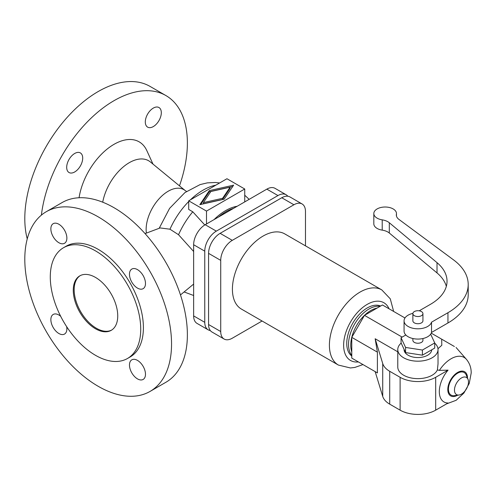 <?xml version="1.0" encoding="UTF-8"?>
<svg xmlns="http://www.w3.org/2000/svg" width="496" height="496" viewBox="0 0 496 496"><rect width="100%" height="100%" fill="white"/><g stroke="black" fill="none" stroke-linecap="round" stroke-linejoin="round"><path stroke-width="0.74" d="M208.153 329.815L197.036 323.398A16.349 9.443 -60 0 1 193.645 315.909L193.645 244.745A16.349 9.443 -60 0 1 205.208 224.719L266.842 189.137A16.349 9.443 -60 0 1 275.013 188.331L286.13 194.748A16.349 9.443 120 0 0 277.958 195.56L216.324 231.136A16.349 9.443 120 0 0 204.767 251.162L204.767 322.332A16.349 9.443 120 0 0 208.153 329.815A16.349 9.443 120 0 0 210.279 330.522M27.249 238.917A103.763 59.911 -60 0 1 24.8 218.637A103.763 59.911 -60 0 1 70.091 114.21A103.763 59.911 -60 0 1 150.052 86.409L165.887 95.548A103.763 59.911 -60 0 1 187.376 143.053A103.763 59.911 -60 0 1 179.471 185.864M41.397 215.115A103.763 59.911 -60 0 1 90.898 118.339A103.763 59.911 -60 0 1 165.887 95.548M111.662 330.063A31.446 18.154 60 0 1 87.594 321.086A31.446 18.154 60 0 1 74.158 289.751A31.446 18.154 60 0 1 80.234 275.627M145.068 233.597L160.14 227.937L169.967 229.208L178.541 234.726L193.645 251.497M204.792 224.973L192.777 211.792L188.709 209.442L188.709 200.818L206.497 211.085L206.497 223.975M46.289 211.699L62.124 202.56A103.763 59.911 60 0 1 142.079 230.361A103.763 59.911 60 0 1 187.376 334.781A103.763 59.911 60 0 1 165.887 382.286L150.052 391.425A103.763 59.911 60 0 1 70.091 363.624A103.763 59.911 60 0 1 24.8 259.197A103.763 59.911 60 0 1 46.289 211.699A103.763 59.911 60 0 1 126.251 239.5A103.763 59.911 60 0 1 171.548 343.92A103.763 59.911 60 0 1 150.052 391.425M63.525 247.715L66.197 246.171A63.959 36.927 60 0 1 115.481 263.308A63.959 36.927 60 0 1 143.4 327.67A63.959 36.927 60 0 1 130.15 356.953L127.484 358.49A63.959 36.927 60 0 1 78.201 341.353A63.959 36.927 60 0 1 50.282 276.991A63.959 36.927 60 0 1 63.525 247.715A63.959 36.927 60 0 1 112.809 264.845A63.959 36.927 60 0 1 140.728 329.214A63.959 36.927 60 0 1 127.484 358.49M117.738 315.94A31.446 18.154 60 0 1 111.228 330.336A31.446 18.154 60 0 1 86.998 321.91A31.446 18.154 60 0 1 73.272 290.265A31.446 18.154 60 0 1 79.782 275.869A31.446 18.154 60 0 1 104.011 284.295A31.446 18.154 60 0 1 117.738 315.94M193.645 284.078L180.476 294.934M237.175 206.268A48.075 27.757 120 0 0 214.061 219.61M82.702 158.1A11.321 6.535 -60 0 1 77.76 169.489A11.321 6.535 -60 0 1 69.037 172.527A11.321 6.535 -60 0 1 66.693 167.344A11.321 6.535 -60 0 1 71.635 155.949A11.321 6.535 -60 0 1 80.358 152.917A11.321 6.535 -60 0 1 82.702 158.1M161.312 112.716A11.321 6.535 -60 0 1 156.37 124.105A11.321 6.535 -60 0 1 147.647 127.137A11.321 6.535 -60 0 1 145.303 121.96A11.321 6.535 -60 0 1 150.245 110.565A11.321 6.535 -60 0 1 158.968 107.533A11.321 6.535 -60 0 1 161.312 112.716M137.479 378.882A11.321 6.535 60 0 1 130.082 368.906A11.321 6.535 60 0 1 131.818 359.836A11.321 6.535 60 0 1 137.479 360.394A11.321 6.535 60 0 1 144.875 370.369A11.321 6.535 60 0 1 143.139 379.44A11.321 6.535 60 0 1 137.479 378.882M66.669 326.678A11.321 6.535 60 0 1 64.53 334.056A11.321 6.535 60 0 1 58.869 333.498A11.321 6.535 60 0 1 51.472 323.522A11.321 6.535 60 0 1 53.208 314.452A11.321 6.535 60 0 1 58.869 315.01A11.321 6.535 60 0 1 60.667 316.287M58.869 224.242A11.321 6.535 60 0 1 66.266 234.217A11.321 6.535 60 0 1 64.53 243.288A11.321 6.535 60 0 1 58.869 242.724A11.321 6.535 60 0 1 51.472 232.748A11.321 6.535 60 0 1 53.208 223.677A11.321 6.535 60 0 1 58.869 224.242M137.479 288.108A11.321 6.535 60 0 1 130.082 278.138A11.321 6.535 60 0 1 131.818 269.068A11.321 6.535 60 0 1 137.479 269.626A11.321 6.535 60 0 1 144.875 279.601A11.321 6.535 60 0 1 143.139 288.672A11.321 6.535 60 0 1 137.479 288.108M206.497 211.085L244.739 189.007L226.951 178.74L188.709 200.818M244.739 189.007L244.739 201.897M203.366 202.628L222.599 198.301L230.088 187.197L210.856 191.524L203.366 202.628L203.366 203.757L222.599 199.435L222.599 198.301M287.81 196.236A16.349 9.443 120 0 0 286.13 194.748M79.081 197.749A50.313 29.047 -60 0 1 110.391 146.636A50.313 29.047 -60 0 1 146.835 150.641L152.979 164.089M230.088 187.197L230.088 188.331L222.599 199.435M209.3 190.625L233.622 185.157L224.149 199.2L199.826 204.668L209.3 190.625L209.3 191.754L200.725 204.47M232.723 186.49L209.3 191.754M224.105 339.028L211.959 332.01A16.349 9.443 -60 0 1 208.574 324.527L208.574 253.363A16.349 9.443 -60 0 1 220.131 233.337L281.765 197.755A16.349 9.443 -60 0 1 289.937 196.943L302.089 203.961A16.349 9.443 120 0 0 293.911 204.767L232.283 240.349A16.349 9.443 120 0 0 220.72 260.375L220.72 331.539A16.349 9.443 120 0 0 224.105 339.028A16.349 9.443 120 0 0 232.283 338.216L262.08 321.011M305.474 245.855L305.474 211.445A16.349 9.443 120 0 0 302.089 203.961M393.644 311.445L390.278 298.828L381.79 289.912L284.791 233.914A43.394 25.054 120 0 0 251.354 245.539A43.394 25.054 120 0 0 232.413 289.205A43.394 25.054 120 0 0 241.403 309.07L338.396 365.068L350.418 367.964L354.869 367.424L362.973 364.579M380.637 306.026A28.929 16.703 120 0 0 358.726 314.997A28.929 16.703 120 0 0 346.747 343.412A28.929 16.703 120 0 0 351.776 356.016M380.041 306.373A28.929 16.703 120 0 0 359.178 317.558A28.929 16.703 120 0 0 348.527 344.435A28.929 16.703 120 0 0 351.776 355.328M377.078 308.084A28.297 16.337 120 0 0 350.753 345.204A28.297 16.337 120 0 0 351.776 351.906M377.4 372.905L377.4 352.154L375.156 338.749L382.726 363.543L382.726 396.409L375.156 371.609L377.4 372.905L351.776 358.112L351.776 337.361L364.479 315.357L382.453 304.978L404.965 317.979M401.177 343.102A20.125 11.619 0 0 0 397.773 349.568L397.773 367.028A20.125 11.619 0 0 0 410.198 377.76A20.125 11.619 0 0 0 432.128 375.243A20.125 11.619 0 0 0 437.391 369.917L439.382 370.382L448.068 370.146A22.543 13.014 120 0 0 439.313 391.635A22.543 13.014 120 0 0 448.068 403.012L435.686 410.161A25.153 14.52 0 0 1 400.111 410.161L389.713 404.153A25.153 14.52 0 0 1 382.726 396.409M397.773 349.568A20.125 11.619 0 0 0 410.198 360.307A20.125 11.619 0 0 0 432.128 357.783A20.125 11.619 0 0 0 438.024 349.568L438.024 363.903L437.391 369.917M438.024 349.568A20.125 11.619 0 0 0 434.732 343.201M404.066 349.32L404.066 349.568A13.832 7.986 0 0 0 412.604 356.953A13.832 7.986 0 0 0 427.682 355.217A13.832 7.986 0 0 0 431.731 349.804M405.821 334.98L401.066 337.726L401.066 342.86L405.579 352.575L422.412 355.179L434.732 348.068L434.732 342.934L430.664 334.168M401.066 337.726L405.579 347.442L405.579 352.575M405.579 347.442L422.412 350.046L434.732 342.934M422.412 350.046L422.412 355.179M412.87 338.526L412.87 340.33A5.028 2.902 0 0 0 415.977 343.009A5.028 2.902 0 0 0 421.457 342.383A5.028 2.902 0 0 0 422.933 340.33L422.933 338.526M419.201 310.818L430.46 304.321A56.6 32.674 0 0 0 447.032 281.22A56.6 32.674 0 0 0 437.019 262.657L389.31 222.747A12.58 7.26 0 0 0 382.218 219.858A11.321 6.535 180 0 1 373.823 213.547L373.823 223.814A11.321 6.535 0 0 0 382.218 230.132A12.58 7.26 180 0 1 389.31 233.021L437.019 272.924A56.6 32.674 180 0 1 446.332 286.353M404.066 320.813L404.066 331.086A13.832 7.986 0 0 0 416.708 339.041A13.832 7.986 0 0 0 431.526 332.456L447.944 322.983A69.173 39.94 0 0 0 468.205 294.742L468.205 284.475A69.173 39.94 180 0 1 447.944 312.716L431.526 322.189A13.832 7.986 180 0 1 416.708 328.774A13.832 7.986 180 0 1 404.066 320.813A13.832 7.986 180 0 1 412.889 313.373M373.823 213.547A11.321 6.535 180 0 1 385.144 207.012A11.321 6.535 180 0 1 396.465 213.547A11.321 6.535 180 0 1 396.403 214.229A12.58 7.26 0 0 0 396.335 214.991A12.58 7.26 0 0 0 398.989 219.449L453.598 259.929A69.173 39.94 180 0 1 468.205 284.475M412.87 313.627L412.87 320.813A5.028 2.902 0 0 0 415.977 323.497A5.028 2.902 0 0 0 421.457 322.871A5.028 2.902 0 0 0 422.933 320.813L422.933 313.627A5.028 2.902 0 0 0 419.827 310.942A5.028 2.902 0 0 0 414.34 311.575A5.028 2.902 0 0 0 412.87 313.627A5.028 2.902 0 0 0 415.977 316.312A5.028 2.902 0 0 0 421.457 315.679A5.028 2.902 0 0 0 422.933 313.627M431.526 332.456L431.526 322.189M454.379 346.506L441.676 339.171L441.806 345.266L437.968 348.725M441.676 339.171L431.26 333.157M402.144 337.1L364.479 315.357M375.156 338.749L397.773 351.807M377.4 352.154L351.776 337.361M468.026 379.359L466.259 375.05A13.032 7.521 120 0 0 455.979 374.325A13.032 7.521 120 0 0 448.44 389.137A13.032 7.521 120 0 0 454.361 395.659L458.974 395.033A9.914 5.723 120 0 0 468.484 381.982A9.914 5.723 120 0 0 468.026 379.359A9.914 5.723 120 0 0 460.207 378.801A9.914 5.723 120 0 0 454.472 390.073A9.914 5.723 120 0 0 458.974 395.033M382.726 363.543A25.153 14.52 0 0 0 389.713 371.293L400.111 377.301A25.153 14.52 0 0 0 435.686 377.301L448.068 370.146M102.715 202.188A38.676 22.332 -60 0 1 123.157 167.022A38.676 22.332 -60 0 1 150.393 161.969L185.287 190.638A31.26 18.048 -60 0 0 160.766 197.024A31.26 18.048 -60 0 0 146.134 229.487A31.26 18.048 -60 0 0 146.376 233.108M169.967 229.208A57.226 33.04 -60 0 1 188.709 201.519M190.414 199.832A57.226 33.04 -60 0 1 215.822 185.163M178.541 234.726A57.226 33.04 -60 0 1 192.777 211.792M218.544 217.019A47.163 27.23 -60 0 1 233.709 208.27M216.324 231.136L205.208 224.719M204.767 251.162L193.645 244.745M204.767 322.332L193.645 315.909M277.958 195.56L266.842 189.137M208.574 324.527L220.72 331.539M208.574 253.363L220.72 260.375M220.131 233.337L232.283 240.349M281.765 197.755L293.911 204.767M381.79 289.912A43.394 25.054 120 0 0 348.347 301.537A43.394 25.054 120 0 0 329.406 345.204A43.394 25.054 120 0 0 338.396 365.068M389.062 308.791A33.331 19.245 120 0 0 362.712 307.477A33.331 19.245 120 0 0 343.635 345.204A33.331 19.245 120 0 0 358.385 361.931M396.403 215.748L396.403 214.229M437.019 272.924L437.019 262.657M389.31 233.021L389.31 222.747M382.218 230.132L382.218 219.858M447.944 322.983L447.944 312.716M456.06 347.473L466.426 359.34A26.077 15.054 120 0 0 439.382 370.382M467.517 378.113A13.944 8.054 120 0 0 457.653 372.434A13.944 8.054 120 0 0 447.795 389.515A13.944 8.054 120 0 0 457.647 395.213M435.686 377.301L435.686 410.161M400.111 377.301L400.111 410.161M389.713 371.293L389.713 404.153M186.496 191.456L185.287 190.638M219.635 182.962L215.301 182.485L207.334 182.869L200.111 184.586L184.921 192.591L169.595 208.363L159.179 228.296M249.159 199.342L244.739 195.232M193.645 295.498L184.103 291.952M396.465 213.547L396.465 216.033M466.426 359.34C469.662 363.283 471.256 367.834 471.2 372.992L469.253 383.408L463.946 393.006L456.159 400.284L446.598 403.862"/></g></svg>
